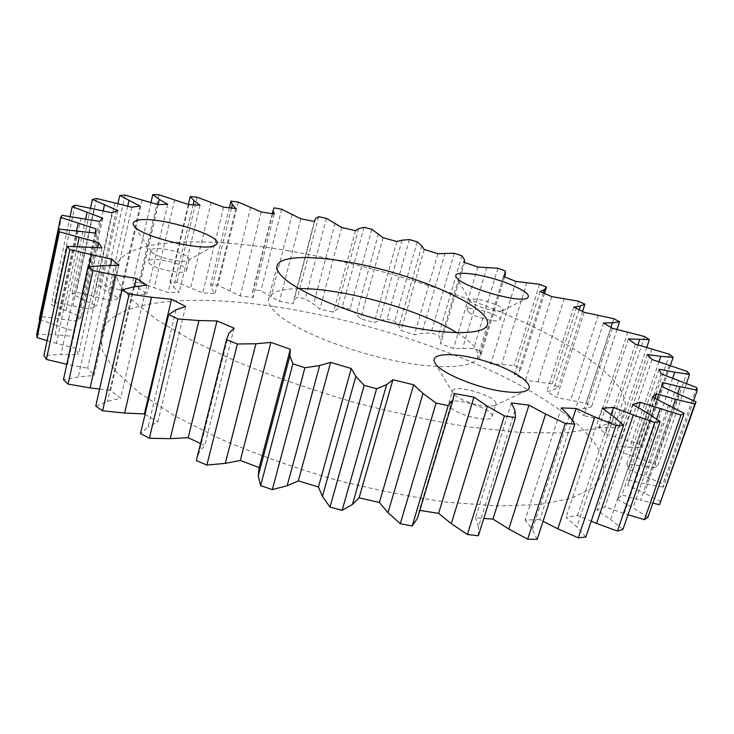 <?xml version="1.0" encoding="UTF-8"?>
<svg xmlns="http://www.w3.org/2000/svg" width="734" height="734" viewBox="0 0 734 734"><rect width="100%" height="100%" fill="white"/><g stroke="black" fill="none" stroke-linecap="round" stroke-linejoin="round"><path stroke-width="0.55" stroke-dasharray="3.67 2.75" d="M511.396 402.984L475.54 517.754L483.798 518.443M514.965 410.425L478.467 526.801L475.54 517.754M612.404 328.3L583.75 415.582L575.3 409.517L584.292 408.609L591.558 406.737L586.145 403.305L556.776 397.562L546.784 391.681L553.473 389.873L558.253 387.157L552.106 383.882L525.498 380.194L514.277 374.597L518.681 372L521.067 368.578L514.341 365.504L490.826 363.77L478.651 358.55L480.816 355.284L480.88 351.274L473.733 348.448L453.557 348.549L440.694 343.787L440.666 339.943L438.51 335.456L431.051 332.906L421.766 333.447L414.453 334.75L401.131 330.502L398.966 326.18L394.663 321.318L387.02 319.07L379.579 320.474L374.193 322.556L360.633 318.886L356.375 314.189L350.017 309.042L342.292 307.124L336.805 309.344L333.438 312.161L319.859 309.133L313.565 304.133L305.206 298.802L297.527 297.261L294.105 300.243L292.848 303.757L279.48 301.417L260.919 290.802L253.395 289.664L252.175 293.38L253.12 297.509L240.192 295.949L217.87 285.242L210.64 284.553L211.75 288.948L214.998 293.637L202.786 292.912L176.876 282.361L170.095 282.159L173.664 287.168L179.307 292.343L168.104 292.527L138.873 282.406L132.707 282.728L138.882 288.279L146.974 293.839L137.13 294.995L104.934 285.627L99.595 286.517L108.476 292.499L119.064 298.316L110.935 300.5L76.299 292.26L72.005 293.765L83.658 300.032L96.714 305.95L90.722 309.207L54.371 302.518L51.38 304.656L81.19 316.831L77.74 321.18L40.654 316.519L39.241 319.299M627.891 331.997L599.017 419.041L583.75 415.582M603.531 322.96L575.3 409.517M539.563 284.287L514.341 365.504M544.536 293.389L521.067 368.578M454.291 393.497L419.261 510.295L419.83 510.396M417.444 518.351L419.261 510.295M670.353 365.459L642.232 447.501L638.883 443.978L605.431 433.867L598.861 427.766L610.137 427.885L619.936 426.986L615.45 423.472L599.017 419.041M658.985 361.77L629.891 447.272L642.232 447.501M238.266 202.098L217.87 285.242M250.698 207.126L229.981 290.655M551.729 296.6L525.498 380.194M564.318 298.49L538.013 381.579M672.702 378.093L642.36 466.228L657.15 467.76L655.168 464.319L620.735 451.988L616.404 445.997L629.891 447.272M659.022 369.23L626.836 463.686L642.36 466.228M175.977 309.84L148.103 426.977L140.515 433.546M185.629 306.417L157.938 421.894L148.103 426.977M93.989 208.768L73.005 305.564M111.981 212.777L90.722 309.207M211.208 202.226L190.721 287.636M223.586 207.153L202.786 292.912M669.353 365.101L637.653 457.658M687.354 371.496L655.168 464.319M300.848 218.778L279.48 301.417M314.363 221.475L292.848 303.757M543.362 292.875L518.681 372M540.141 291.462L514.277 374.597M647.012 412.728L610.587 519.433L596.944 510.121L604.935 506.864L628.01 514.754M622.955 529.407L610.587 519.433M454.263 253.267L431.051 332.906M461.869 255.762L438.51 335.456M672.794 407.15L640.571 500.203L652.856 503.12M655.031 398.278L622.001 494.872L640.571 500.203M652.352 396.975L617.459 499.203L622.001 494.872M383.047 237.733L360.633 318.886M396.828 241.495L374.193 322.556M315.409 218.796L294.105 300.243M318.657 216.668L297.527 297.261M686.455 383.423L657.15 467.76M75.088 205.153L54.371 302.518M150.993 202.465L132.707 282.728M158.948 194.776L138.873 282.406M647.269 354.504L616.404 445.997M652.04 359.532L620.735 451.988M693.621 400.654L663.362 487.082L662.976 483.862L628.543 469.365L626.836 463.686M677.757 393.332L646.315 484.128L663.362 487.082M157.865 204.566L137.13 294.995M167.691 204.291L146.974 293.839M229.366 207.768L210.64 284.553M326.419 218.374L305.206 298.802M335.099 223.108L313.565 304.133M131.854 207.217L110.935 300.5M139.91 206.015L119.064 298.316M584.181 312.317L556.776 397.562M598.302 315.097L570.768 399.957M355.458 230.696L333.438 312.161M358.642 228.687L336.805 309.344M617.028 329.401L591.558 406.737M610.927 327.382L584.292 408.609M77.364 230.733L55.041 334.842L36.7 334.236M145.057 414.352L157.938 421.894M572.226 420.307L539.82 519.635L543.05 521.278M613.89 318.721L586.145 403.305M363.991 227.301L342.292 307.124M579.144 309.73L553.473 389.873M573.786 307.032L546.784 391.681M235.862 208.511L214.998 293.637M231.513 208.006L211.75 288.948M445.024 253.111L421.766 333.447M561.382 407.884L525.149 520.011L539.82 519.635M569.336 416.004L532.379 529.59L525.149 520.011M613.789 416.646L576.878 526.939L566.024 517.296L577.474 515.369L591.209 521.158M585.851 537.049L576.878 526.939M134.294 286.81L110.623 390.424L120.706 398.167L107.43 401.425L95.75 406.104M99.604 389.075L110.623 390.424M644.617 336.548L615.45 423.472M95.796 233.128L73.262 336.383L55.041 334.842M95.09 233.036L73.739 330.97L73.262 336.383M274.076 207.86L253.395 289.664M281.663 209.236L260.919 290.802M118.789 265.396L94.108 375.423L78.29 376.918L63.445 379.689M110.55 265.488L87.676 368.239L94.108 375.423M77.244 246.532L56.408 343.429L75.574 348.219L78.428 354.614L60.986 354.476L43.93 355.458M47.086 340.64L56.408 343.429M478.357 535.765L478.467 526.801M437.813 253.67L414.453 334.75M662.481 382.542L629.038 480.219L646.315 484.128M627.9 484.972L661.609 386.552L627.9 484.972L629.038 480.219M656.646 419.142L624.175 513.607M526.884 282.462L501.717 364.202M228.861 333.264L199.107 452.282L196.317 460.585M234.146 328.171L204.74 445.465L199.107 452.282M70.097 216.493L51.38 304.656M582.557 311.473L558.253 387.157M188.381 204.465L170.095 282.159M197.042 197.189L176.876 282.361M142.176 199.776L121.752 290.169M102.907 265.57L78.29 376.918M504.552 276.938L480.816 355.284M503.487 276.534L478.651 358.55M678.886 393.809L644.461 493.138L627.763 485.348M660.949 501.827L644.461 493.138M611.092 414.692L577.474 515.369M102.778 218.181L81.19 316.831M85.639 218.906L65.785 311.023M635.396 344.173L605.431 433.867M651.976 348.815L621.698 438.427M417.187 241.825L394.663 321.318M421.793 245.927L398.966 326.18M402.067 240.192L379.579 320.474M409.407 239.559L387.02 319.07M61.968 215.319L40.654 316.519M81.015 218.071L59.482 318.464M133.56 286.911L107.43 401.425M76.565 230.66L56.243 325.529L73.739 330.97M39.801 319.51L56.243 325.529M638.525 407.829L604.935 506.864M632.635 404.425L596.944 510.121M578.53 301.197L552.106 383.882M669.536 354.302L638.883 443.978M99.54 221.393L77.74 321.18M515.984 281.425L490.826 363.77M146.791 285.159L120.706 398.167M193.134 204.814L173.664 287.168M84.327 246.661L60.986 354.476M101.916 247.881L78.428 354.614M97.631 247.587L75.574 348.219M497.881 268.24L473.733 348.448M505.212 270.929L480.88 351.274M117.844 210.594L96.714 305.95M103.173 210.814L83.658 300.032M272.305 213.695L252.175 293.38M378.496 233.761L356.375 314.189M646.746 347.356L619.936 426.986M174.692 199.694L154.305 287.398M188.812 204.621L168.104 292.527M637.919 344.879L610.137 427.885M628.387 338.915L598.861 427.766M486.862 267.259L462.714 348.09M127.762 206.135L108.476 292.499M200.575 443.565L204.74 445.465M341.695 227.439L319.859 309.133M661.16 373.854L628.543 469.365M292.26 214.163L271.195 296.224M88.75 266.763L67.445 364.422L87.676 368.239M117.954 203.547L99.595 286.517M125.055 195.116L104.934 285.627M477.77 267.038L453.557 348.549M66.803 364.266L67.445 364.422M696.658 387.552L662.976 483.862M274.25 214.016L253.12 297.509M298.958 288.636C281.03 288.811 270.929 292.169 268.662 298.692C267.754 302.234 269.708 306.463 274.507 311.39C289.82 327.3 339.438 348.622 388.396 359.394C437.4 370.257 474.733 368.44 477.641 357.045C479.073 350.283 472.173 342.191 456.933 332.75M273.25 306.399C186.794 293.472 109.045 300.435 100.87 334.3L102.604 351.191L115.275 370.936L139.387 392.837L174.692 415.875L220.026 438.785C254.57 453.584 291.6 466.842 331.117 478.568C370.991 489.009 409.535 496.845 446.749 502.093L497.377 505.974L539.508 504.552L571.456 498.313L592.512 487.972L602.733 474.421C611.229 445.428 564.951 406.434 499.542 374.735C433.317 342.916 349.43 317.739 273.25 306.399M647.893 517.342L633.038 507.873L617.459 499.203M537.132 539.371L532.379 529.59M149.02 262.9C153.25 269.084 186.5 275.635 186.555 270.351C188.803 264.662 149.057 255.193 148.452 261.304L149.02 262.9M468.861 312.455C474.136 316.602 491.798 321.712 497.79 320.822L500.157 319.712C502.258 315.253 467.668 304.977 467.007 309.849L468.861 312.455M451.034 407.719C459.548 416.068 491.349 423.023 492.037 416.738C495.34 409.04 450.236 395.231 448.777 403.471L451.034 407.719M287.609 250.652C364.275 263.634 449.116 288.811 516.718 318.996C583.484 349.054 631.644 384.653 624.588 409.444L615.037 420.775L594.476 428.885L562.767 432.996L520.617 432.509L469.65 427.06C432.069 420.977 393.029 412.581 352.54 401.874C312.354 390.057 274.608 377.019 239.312 362.752L192.886 341.007L156.562 319.584L131.56 299.637L118.156 282.039L115.834 267.396C122.927 238.541 200.639 235.889 287.609 250.652M454.796 395.186C462.071 400.617 471.971 404.333 484.486 406.306L494.276 405.819L495.881 404.306C499.12 396.837 453.878 383.038 452.493 391.038L452.979 393.185L454.796 395.186M500.753 311.078L503.111 310.023C503.258 308.555 500.606 306.638 495.147 304.271C481.908 299.389 473.485 298.022 469.898 300.16L470.099 301.096C471.815 304.94 493.716 312.097 500.753 311.078M151.562 251.835C155.25 257.102 183.546 263.671 188.262 260.387L189.161 259.396C188.987 256.928 184.252 254.267 174.958 251.395C163.654 248.386 155.883 247.725 151.663 249.422L150.984 250.285L151.562 251.835M261.221 211.952L240.192 295.949M678.757 380.313L645.645 476.127M668.591 404.865L633.038 507.873M424.234 249.468L401.131 330.502M200.024 205.199L179.307 292.343M114.843 202.722L94.218 296.169M464.328 259.432L440.666 339.943M602.192 408.251L566.024 517.296M464.604 262.46L440.694 343.787M96.631 198.492L76.299 292.26M90.511 208.098L72.005 293.765M158.085 204.557L138.882 288.279M371.817 229.302L350.017 309.042M277.094 265.8L268.662 298.692M487.477 324.538L477.641 357.045M115.834 267.396L100.87 334.3M624.588 409.444L602.733 474.421M492.037 416.738L495.881 404.306M448.777 403.471L452.493 391.038M494.276 405.819L526.085 390.837M452.979 393.185L435.106 363.147M500.157 319.712L503.111 310.023M467.007 309.849L469.898 300.16M502.423 310.693L527.278 298.16M470.099 301.096L456.337 277.168M186.555 270.351L189.161 259.396M148.452 261.304L150.984 250.285M188.262 260.387L214.952 245.275M151.369 251.578L133.946 225.742"/><path stroke-width="1.1" d="M504.386 415.93L487.413 406.196L451.291 523.645L467.411 534.517L504.386 415.93L515.479 417.609L514.965 410.425L511.396 402.984L528.966 405.131L492.936 519.076L508.79 529.012L527.673 539.187L537.132 539.371L574.814 424.151L565.299 423.417L545.601 414.077L508.79 529.012M483.798 518.443L492.936 519.076M545.601 414.077L528.966 405.131M617.028 329.401L619.533 321.776L612.431 322.804L603.531 322.96L612.404 328.3L644.617 336.548L649.351 339.622L646.746 347.356M544.536 293.389L546.491 287.141L539.563 284.287L515.984 281.425L503.487 276.534L505.423 274.085L504.552 276.938M487.413 406.196L473.953 397.158L454.291 393.497L452.997 399.837L417.444 518.351L412.178 525.994L448.208 405.645L452.997 399.837M658.985 361.77L660.82 356.357L673.142 357.311L670.353 365.459M88.062 266.818L92.97 270.626L68.088 384.111L63.445 379.689L88.062 266.818L102.907 265.57L118.789 265.396L111.935 259.276L69.84 249.652L67.17 246.349L101.916 247.881L98.723 242.642L59.426 231.797L37.113 337.649L36.7 334.236L58.848 229.072L95.796 233.128L95.998 228.87L60.674 217.429L61.968 215.319L99.54 221.393L102.778 218.181L72.189 206.649L75.088 205.153L111.981 212.777L117.844 210.594L92.392 199.391L96.631 198.492L131.854 207.217L139.91 206.015L119.743 195.473L125.055 195.116L157.865 204.566L167.691 204.291L159.269 199.391L152.782 194.629L158.948 194.776L188.812 204.621L200.024 205.199L194.097 200.758L190.244 196.593L197.042 197.189L223.586 207.153L235.862 208.511L232.348 204.612L230.99 201.088L238.266 202.098L261.221 211.952L274.25 214.016L273.066 210.695L272.305 213.695M546.491 287.141L544.353 289.691L540.141 291.462L551.729 296.6L578.53 301.197L584.897 304.179L582.557 311.473M660.82 356.357L647.269 354.504L652.04 359.532L687.354 371.496L689.602 374.358L674.72 372.221L672.702 378.093M674.72 372.221L659.022 369.23L661.16 373.854L696.658 387.552L697.3 390.149L693.621 400.654M226.512 339.723L237.412 343.98L206.869 465.081L196.317 460.585L226.512 339.723L228.861 333.264L234.146 328.171L217.007 320.932L198.96 320.556L177.885 318.932L168.664 314.602L175.977 309.84L185.629 306.417L171.527 299.224L144.396 413.939L145.057 414.352M505.423 274.085L505.212 270.929L497.881 268.24L477.77 267.038L464.604 262.46L464.328 259.432L461.869 255.762L454.263 253.267L437.813 253.67L424.234 249.468L421.793 245.927L417.187 241.825L409.407 239.559L402.067 240.192L396.828 241.495L383.047 237.733L371.817 229.302L363.991 227.301L358.642 228.687L355.458 230.696L341.695 227.439L326.419 218.374L318.657 216.668L315.409 218.796L314.363 221.475L300.848 218.778L281.663 209.236L274.076 207.86L273.066 210.695M544.353 289.691L543.362 292.875M628.01 514.754L644.47 519.69L680.95 415.031L640.397 402.315L632.635 404.425L647.012 412.728L660.16 421.481L622.955 529.407L617.432 531.067L654.756 422.463L633.268 415.049L596.577 523.425L617.432 531.067M652.856 503.12L659.517 504.698L694.832 403.975L675.537 399.213L672.794 407.15M675.537 399.213L656.563 393.8L655.031 398.278M680.95 415.031L684.198 413.361L652.352 396.975L656.563 393.8M689.602 374.358L686.455 383.423M330.612 362.376L319.648 365.578L287.15 485.761L298.325 480.889L330.612 362.376L351.265 368.514L318.446 486.972L322.419 496.441L355.862 376.34L364.165 385.359L329.988 507.102L342.136 510.341L352.448 504.441L359.1 497.817L379.395 502.506L388.02 512.644L400.287 523.7L412.178 525.994M322.419 496.441L329.988 507.102M152.782 194.629L150.993 202.465M654.756 422.463L660.16 421.481M473.953 397.158L438.602 513.36L451.291 523.645M419.83 510.396L438.602 513.36M697.3 390.149L680.042 386.735L677.757 393.332M69.84 249.652L46.389 359.431L66.803 364.266M67.17 246.349L43.93 355.458L46.389 359.431M292.894 363.807L289.893 355.88L258.24 475.907L260.634 485.624L292.894 363.807L304.922 367.734L272.323 489.615L287.15 485.761M260.634 485.624L272.323 489.615M230.99 201.088L229.366 207.768M584.897 304.179L580.328 306.023L573.786 307.032L584.181 312.317L613.89 318.721L619.533 321.776M612.431 322.804L610.927 327.382M578.264 537.848L615.991 425.472L594.815 416.949L557.822 528.792L578.264 537.848L585.851 537.049L623.542 425.307L613.789 416.646L602.192 408.251L613.523 407.416L611.092 414.692M594.815 416.949L576.08 408.499L572.226 420.307M543.05 521.278L557.822 528.792M580.328 306.023L579.144 309.73M232.348 204.612L231.513 208.006M576.08 408.499L561.382 407.884L569.336 416.004L574.814 424.151M68.088 384.111L90.135 387.919L115.412 275.057L136.221 278.36L134.294 286.81M90.135 387.919L99.604 389.075M198.96 320.556L170.242 438.657L188.179 437.703L200.575 443.565M177.885 318.932L149.387 438.271L170.242 438.657M95.998 228.87L95.09 233.036M400.287 523.7L436.088 403.067L448.208 405.645M111.935 259.276L110.55 265.488M79.153 237.614L77.244 246.532M37.113 337.649L47.086 340.64M515.479 417.609L478.357 535.765L467.411 534.517M694.832 403.975L696.043 401.773L661.6 386.552L662.481 382.542L680.042 386.735M660.169 408.902L656.646 419.142M72.189 206.649L70.097 216.493M171.527 299.224L151.543 297.252L124.633 413.049L144.396 413.939M190.244 196.593L188.381 204.465M270.901 342.393L255.909 343.778L225.292 463.374L240.321 460.447L270.901 342.393L290.306 349.274L259.148 467.586L258.24 475.907M240.321 460.447L259.148 467.586M289.893 355.88L290.306 349.274M58.848 229.072L59.426 231.797M696.043 401.773L659.517 504.698M255.909 343.778L237.412 343.98M206.869 465.081L225.292 463.374M633.268 415.049L613.523 407.416M591.209 521.158L596.577 523.425M86.997 212.603L85.639 218.906M649.351 339.622L628.387 338.915L635.396 344.173L669.536 354.302L673.142 357.311M364.165 385.359L376.615 388.717L342.136 510.341M136.221 278.36L146.791 285.159L133.56 286.911L122.018 289.884L95.75 406.104L102.595 410.792L124.633 413.049M436.088 403.067L423.004 393.433L388.02 512.644M423.004 393.433L413.646 384.772L379.395 502.506M78.107 223.439L76.565 230.66M60.674 217.429L39.241 319.299L39.801 319.51M640.397 402.315L638.525 407.829M615.991 425.472L623.542 425.307M352.448 504.441L386.634 384.634L392.91 379.744L359.1 497.817M319.648 365.578L304.922 367.734M194.097 200.758L193.134 204.814M98.723 242.642L97.631 247.587M298.325 480.889L318.446 486.972M392.91 379.744L413.646 384.772M104.421 205.089L103.173 210.814M122.018 289.884L129.166 294.05L102.595 410.792M684.198 413.361L647.893 517.342L644.47 519.69M639.644 339.723L637.919 344.879M128.964 200.749L127.762 206.135M217.007 320.932L188.179 437.703M91.328 254.955L88.75 266.763M119.743 195.473L117.954 203.547M456.933 332.75C420.252 309.72 342.264 287.939 298.958 288.636M283.232 277.571C298.921 292.545 349.09 313.345 398.323 324.456C447.612 335.658 484.871 334.924 487.477 324.538C491.156 311.097 443.134 286.398 388.91 271.369C334.75 256.129 280.893 252.386 277.094 265.8C276.268 269.011 278.314 272.938 283.232 277.571M168.664 314.602L140.515 433.546L149.387 438.271M134.845 221.384C148.571 212.548 231.953 237.33 214.952 245.275C205.355 252.34 139.809 236.642 133.946 225.742C132.661 223.898 132.955 222.448 134.845 221.384M510.818 284.664C525.498 290.921 530.985 295.417 527.278 298.16C519.039 303.656 460.053 286.159 456.337 277.168C450.63 269.194 486.376 274.323 510.818 284.664M504.845 391.662C478.173 388.625 440.354 372.964 435.106 363.147C428.243 352.549 455.374 351.916 485.266 361.119C515.24 370.055 537.829 385.827 526.085 390.837C521.883 392.589 514.8 392.864 504.845 391.662M115.412 275.057L92.97 270.626M151.543 297.252L129.166 294.05M355.862 376.34L351.265 368.514M386.634 384.634L376.615 388.717M565.299 423.417L527.673 539.187M92.392 199.391L90.511 208.098M159.269 199.391L158.085 204.557"/></g></svg>
